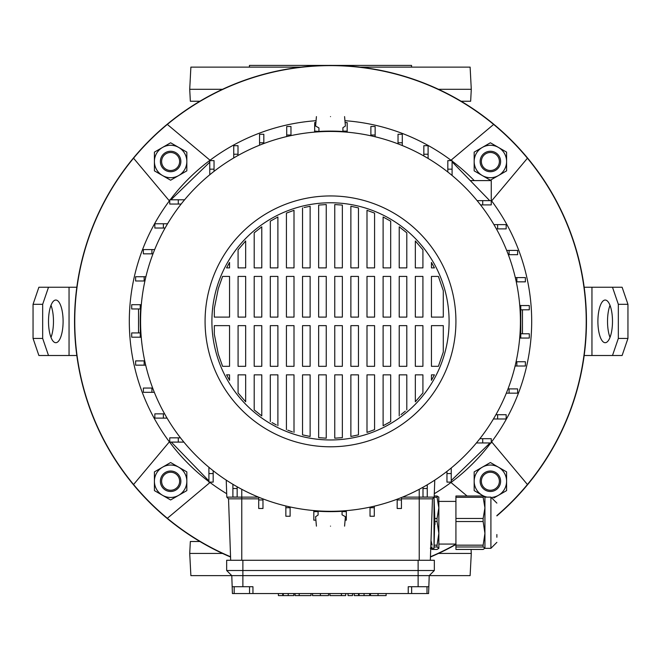 <?xml version="1.0" encoding="UTF-8"?>
<svg xmlns="http://www.w3.org/2000/svg" width="661" height="661" viewBox="0 0 661 661"><rect width="100%" height="100%" fill="white"/><g stroke="black" fill="none" stroke-linecap="round" stroke-linejoin="round"><path stroke-width="0.99" d="M169.753 200.382A201.192 201.192 0 0 0 208.917 481.662M209.512 482.117A201.192 201.192 0 0 0 226.706 493.717M434.294 493.717A201.192 201.192 0 0 0 490.793 442.953M491.247 442.358A201.192 201.192 0 0 0 491.247 200.382M496.874 515.572A255.724 255.724 0 0 0 493.643 124.442A255.724 255.724 0 0 0 133.572 484.513A255.724 255.724 0 0 0 230.549 556.752M74.536 321.37A255.964 255.964 0 0 0 230.557 557.016A255.964 255.964 0 0 1 149.502 140.38A255.964 255.964 0 0 1 511.498 140.38A255.964 255.964 0 0 1 496.874 515.886A255.964 255.964 0 0 0 330.5 65.406A255.964 255.964 0 0 0 74.536 321.37M430.443 557.016A255.964 255.964 0 0 0 455.925 544.499A255.964 255.964 0 0 1 430.443 557.016M430.451 556.752A255.724 255.724 0 0 0 455.925 544.226M210.024 160.243L167.357 124.442M133.572 158.227L169.373 200.894M491.627 200.894L527.428 158.227M493.643 124.442L450.976 160.243M527.428 484.513L491.627 441.845M450.976 482.497L467.079 496.006M169.373 441.845L133.572 484.513M167.357 518.298L210.024 482.497M474.226 180.593A201.192 201.192 0 0 0 452.083 161.077M451.488 160.623A201.192 201.192 0 0 0 344.935 120.699M316.065 120.699A201.192 201.192 0 0 0 170.208 199.787M522.471 333.78L522.471 309.811M519.769 305.547L520.761 305.547L519.744 305.283M314.677 132.109L314.677 131.109L314.413 132.126M138.529 308.96L138.529 332.929M141.231 337.193L140.239 337.193L141.256 337.457M342.059 513.713L342.059 514.828L345.406 516.695L344.579 526.139M330.5 526.139C348.661 526.139 348.661 526.139 330.5 526.139C312.339 526.139 312.339 526.139 330.5 526.139M330.5 116.6C312.339 116.6 312.339 116.6 330.5 116.6C348.661 116.6 348.661 116.6 330.5 116.6M316.421 116.6L315.594 126.044L318.941 127.912L318.941 131.531M411.646 593.545L408.234 593.545L408.234 586.72L428.832 586.72L428.592 593.545L411.646 593.545L411.646 586.72M408.234 593.545L234.176 593.545L234.176 586.72M330.5 439.97A118.6 118.6 0 0 1 211.9 321.37A118.6 118.6 0 0 1 330.5 202.77A118.6 118.6 0 0 1 449.1 321.37A118.6 118.6 0 0 1 330.5 439.97M330.5 195.945A125.425 125.425 0 0 1 455.925 321.37A125.425 125.425 0 0 1 330.5 446.795A125.425 125.425 0 0 1 205.075 321.37A125.425 125.425 0 0 1 330.5 195.945M330.5 131.448A189.922 189.922 0 0 1 520.422 321.37A189.922 189.922 0 0 1 330.5 511.3A189.922 189.922 0 0 1 140.578 321.37A189.922 189.922 0 0 1 330.5 131.448M452.083 169.158L452.083 160.623L447.819 160.623L447.819 169.158L452.083 169.158L452.083 175.462M451.232 467.988L451.232 482.117L446.96 482.117L446.96 471.4M209.768 174.752L209.768 160.623L214.04 160.623L214.04 171.348M428.832 586.72L429.22 575.632L231.78 575.632L232.408 593.545L234.176 593.545M477.118 200.638L491.247 200.638L491.247 204.91L480.53 204.91M178.288 199.787L169.753 199.787L169.753 204.051L178.288 204.051L178.288 199.787L184.593 199.787M482.712 442.953L491.247 442.953L491.247 438.689L482.712 438.689L482.712 442.953L476.407 442.953M451.232 480.572L490.041 442.953M183.882 442.102L169.753 442.102L169.753 437.838L180.47 437.838M208.917 473.582L208.917 482.117L213.181 482.117L213.181 473.582L208.917 473.582L208.917 467.277M443.291 290.691L438.4 276.422L431.443 276.422L431.443 317.106L443.291 317.106L443.291 290.691M434.434 267.887L431.443 262.434L434.434 267.887L431.443 267.887L431.443 262.434M422.916 249.792L415.331 240.951L415.331 267.887L422.916 267.887L422.916 249.792M406.796 232.812L399.219 226.814L399.219 267.887L406.796 267.887L406.796 232.812M390.684 221.162L383.107 216.99L383.107 267.887L390.684 267.887L390.684 221.162M374.572 213.106L366.995 210.322L366.995 267.887L374.572 267.887L374.572 213.106M358.46 207.876L350.875 206.273L350.875 267.887L358.46 267.887L358.46 207.876M342.348 205.084L334.763 204.555L334.763 267.887L342.348 267.887L342.348 205.084M326.237 204.555L318.652 205.084L318.652 267.887L326.237 267.887L326.237 204.555M302.54 207.876L302.54 267.887L310.125 267.887L310.125 206.273L304.052 207.513M294.005 210.322L286.428 213.106L286.428 267.887L294.005 267.887L294.005 210.322M277.893 216.99L270.316 221.162L277.893 216.99L277.893 267.887L270.316 267.887L270.316 221.162M261.781 226.814L254.204 232.812L254.204 267.887L261.781 267.887L261.781 226.814M245.669 240.951L238.084 249.792L238.084 267.887L245.669 267.887L245.669 240.951M229.557 262.434L226.566 267.887L229.557 267.887L229.557 262.434M222.6 276.422L218.279 288.65L214.329 308.439L214.329 317.106L229.557 317.106L229.557 276.422L222.6 276.422M443.291 352.057L443.291 325.633L431.443 325.633L431.443 366.318L438.4 366.318L443.291 352.057M214.329 334.301L218.279 354.089L222.6 366.318L218.279 354.089L214.329 334.301L214.329 325.633L229.557 325.633L229.557 366.318L222.6 366.318M226.566 374.853L229.557 380.306L226.566 374.853L229.557 374.853L229.557 380.306M238.084 392.948L245.669 401.789L238.084 392.948L238.084 374.853L245.669 374.853L245.669 401.789M254.204 409.927L261.781 415.926L254.204 409.927L254.204 374.853L261.781 374.853L261.781 415.926M272.051 422.602L276.356 424.965M287.733 430.162L292.476 431.906M302.54 434.872L310.125 436.475L310.125 374.853L302.54 374.853L302.54 434.872M318.652 437.656L326.237 438.185L318.652 437.656L318.652 374.853L326.237 374.853L326.237 438.185M334.763 438.185L342.348 437.656L334.763 438.185L334.763 374.853L342.348 374.853L342.348 437.656M350.875 436.475L358.46 434.872L350.875 436.475L350.875 374.853L358.46 374.853L358.46 434.872M366.995 432.418L374.572 429.633L366.995 432.418L366.995 374.853L374.572 374.853L374.572 429.633M383.107 425.758L390.684 421.578L383.107 425.758L383.107 374.853L390.684 374.853L390.684 421.578M401.012 414.604L405.325 411.175M415.331 401.789L422.916 392.948L422.916 374.853L415.331 374.853L415.331 401.789M431.443 380.306L434.434 374.853L431.443 374.853L431.443 380.306M415.331 325.633L422.916 325.633L422.916 366.318L415.331 366.318L415.331 325.633M422.916 317.106L415.331 317.106L415.331 276.422L422.916 276.422L422.916 317.106M399.219 325.633L406.796 325.633L406.796 366.318L399.219 366.318L399.219 325.633M406.796 317.106L399.219 317.106L399.219 276.422L406.796 276.422L406.796 317.106M399.219 415.926L399.219 374.853L406.796 374.853L406.796 409.927M383.107 325.633L390.684 325.633L390.684 366.318L383.107 366.318L383.107 325.633M390.684 317.106L383.107 317.106L383.107 276.422L390.684 276.422L390.684 317.106M366.995 325.633L374.572 325.633L374.572 366.318L366.995 366.318L366.995 325.633M374.572 317.106L366.995 317.106L366.995 276.422L374.572 276.422L374.572 317.106M350.875 325.633L358.46 325.633L358.46 366.318L350.875 366.318L350.875 325.633M358.46 317.106L350.875 317.106L350.875 276.422L358.46 276.422L358.46 317.106M334.763 325.633L342.348 325.633L342.348 366.318L334.763 366.318L334.763 325.633M342.348 317.106L334.763 317.106L334.763 276.422L342.348 276.422L342.348 317.106M318.652 325.633L326.237 325.633L326.237 366.318L318.652 366.318L318.652 325.633M326.237 317.106L318.652 317.106L318.652 276.422L326.237 276.422L326.237 317.106M302.54 325.633L310.125 325.633L310.125 366.318L302.54 366.318L302.54 325.633M310.125 317.106L302.54 317.106L302.54 276.422L310.125 276.422L310.125 317.106M286.428 325.633L294.005 325.633L294.005 366.318L286.428 366.318L286.428 325.633M294.005 317.106L286.428 317.106L286.428 276.422L294.005 276.422L294.005 317.106M286.428 429.633L286.428 374.853L294.005 374.853L294.005 432.418M270.316 325.633L277.893 325.633L277.893 366.318L270.316 366.318L270.316 325.633M277.893 317.106L270.316 317.106L270.316 276.422L277.893 276.422L277.893 317.106M270.316 421.578L270.316 374.853L277.893 374.853L277.893 425.758M254.204 325.633L261.781 325.633L261.781 366.318L254.204 366.318L254.204 325.633M261.781 317.106L254.204 317.106L254.204 276.422L261.781 276.422L261.781 317.106M238.084 325.633L245.669 325.633L245.669 366.318L238.084 366.318L238.084 325.633M245.669 317.106L238.084 317.106L238.084 276.422L245.669 276.422L245.669 317.106M519.992 308.497L520.339 308.571A190.269 190.269 0 0 1 520.339 334.169L519.992 334.243M343.373 510.862L343.299 511.209A190.269 190.269 0 0 1 317.701 511.209L317.627 510.862M141.008 334.243L140.661 334.169A190.269 190.269 0 0 1 140.661 308.571L141.008 308.497M317.627 131.878L317.701 131.531A190.269 190.269 0 0 1 343.299 131.531L343.373 131.878M318.941 131.456L314.677 131.109L314.677 122.574L315.9 122.574M342.059 511.284L342.059 514.828M318.941 131.109L318.941 127.912M342.91 131.506L342.91 127.689L345.406 126.044L344.579 116.6M342.91 131.109L347.182 131.109L347.182 122.574L345.1 122.574M258.707 498.84L228.532 498.84L226.822 497.13L228.532 498.84L230.672 560.272M402.466 497.13L434.178 497.13L432.468 498.84L430.328 560.272M479.861 438.689L482.712 438.689M451.232 473.582L446.96 473.582M290.972 135.026L290.972 126.491L286.709 126.491L286.709 135.026L290.972 135.026L290.972 135.604M286.709 136.563L286.709 135.026M428.105 154.236L428.105 145.701L423.841 145.701L423.841 154.236L428.105 154.236L428.105 158.45M423.841 155.963L423.841 154.236M432.468 498.84L401.442 498.84M151.914 388.048L143.379 388.048L143.379 392.312L151.914 392.312L151.914 388.048L152.666 388.048M154.319 392.312L151.914 392.312M151.914 249.577L143.379 249.577L143.379 253.841L151.914 253.841L151.914 249.577L154.666 249.577M152.988 253.841L151.914 253.841M226.227 480.109L226.822 497.13L258.534 497.13M482.712 200.638L482.712 204.91M470.268 180.593L491.247 180.593L491.247 200.638M447.819 172.009L447.819 169.158M520.761 338.052L529.296 338.052L529.296 333.78L520.761 333.78L520.761 338.052L519.695 338.052M520.761 309.811L529.296 309.811L529.296 305.547L520.761 305.547L520.761 333.78M144.156 360.898L135.621 360.898L135.621 365.161L144.156 365.161L144.156 360.898L144.734 360.898M145.693 365.161L144.156 365.161M163.366 223.765L154.831 223.765L154.831 228.028L163.366 228.028L163.366 223.765L167.572 223.765M165.093 228.028L163.366 228.028M497.634 228.88L506.169 228.88L506.169 224.616L497.634 224.616L497.634 228.88L496.386 228.88M493.932 224.616L497.634 224.616M516.844 366.012L525.379 366.012L525.379 361.749L516.844 361.749L516.844 366.012L515.101 366.012M516.084 361.749L516.844 361.749M209.768 169.158L214.04 169.158M181.139 204.051L178.288 204.051M213.181 470.731L213.181 473.582M178.288 442.102L178.288 437.838M347.182 132.175L347.182 131.109M140.239 332.929L131.704 332.929L131.704 337.193L140.239 337.193L140.636 308.96L131.704 308.96L131.704 304.688L141.305 304.688M434.773 480.109L434.178 497.13M509.086 254.692L517.621 254.692L517.621 250.428L509.086 250.428L509.086 254.692L508.334 254.692M506.681 250.428L509.086 250.428M509.086 393.163L517.621 393.163L517.621 388.899L509.086 388.899L509.086 393.163L506.334 393.163M508.012 388.899L509.086 388.899M238.01 154.236L238.01 145.701L233.746 145.701L233.746 154.236L238.01 154.236L238.01 155.484M233.746 157.938L233.746 154.236M375.142 135.026L375.142 126.491L370.879 126.491L370.879 135.026L375.142 135.026L375.142 136.769M370.879 135.786L370.879 135.026M140.239 308.96L140.239 304.688M516.844 281.842L525.379 281.842L525.379 277.579L516.844 277.579L516.844 281.842L516.266 281.842M515.307 277.579L516.844 277.579M497.634 418.983L506.169 418.983L506.169 414.711L497.634 414.711L497.634 418.983L493.428 418.983M495.907 414.711L497.634 414.711M263.822 142.784L263.822 134.257L259.558 134.257L259.558 142.784L263.822 142.784L263.822 143.536M259.558 145.189L259.558 142.784M402.293 142.784L402.293 134.257L398.029 134.257L398.029 142.784L402.293 142.784L402.293 145.536M398.029 143.858L398.029 142.784M163.366 413.86L154.831 413.86L154.831 418.124L163.366 418.124L163.366 413.86L164.614 413.86M167.068 418.124L163.366 418.124M144.156 276.728L135.621 276.728L135.621 280.991L144.156 280.991L144.156 276.728L145.899 276.728M144.916 280.991L144.156 280.991M285.858 507.714L285.858 516.249L290.121 516.249L290.121 507.714L285.858 507.714L285.858 505.971M290.121 506.954L290.121 507.714M397.178 499.956L397.178 508.491L401.442 508.491L401.442 499.956L397.178 499.956L397.178 499.204M401.442 497.551L401.442 499.956M313.818 510.565L313.818 520.166L315.9 520.166M318.09 511.234L318.09 515.051L315.594 516.695L316.421 526.139M318.09 511.631L313.818 511.631M422.99 488.504L422.99 497.039L427.254 497.039L427.254 488.504L422.99 488.504L422.99 487.256M427.254 484.802L427.254 488.504M232.895 488.504L232.895 497.039L237.159 497.039L237.159 488.504L232.895 488.504L232.895 484.298M237.159 486.777L237.159 488.504M346.323 510.639L346.323 520.166L345.1 520.166M346.323 511.631L342.059 511.631M258.707 499.956L258.707 508.491L262.971 508.491L262.971 499.956L258.707 499.956L258.707 497.204M262.971 498.881L262.971 499.956M370.028 507.714L370.028 516.249L374.291 516.249L374.291 507.714L370.028 507.714L370.028 507.136M374.291 506.177L374.291 507.714M242.876 560.272L226.665 560.272L226.665 570.509L242.876 570.509L242.876 560.272L434.335 560.272L434.335 570.509L242.876 570.509L242.876 586.72L252.948 586.72L252.948 593.545M438.474 553.447L471.285 553.447L470.12 575.632L429.22 575.632L434.335 570.509M199.886 541.499L190.343 541.499L189.715 553.447L190.88 575.632L231.78 575.632L226.665 570.509M232.168 586.72L242.876 586.72M208.843 480.836L171.298 442.102M170.959 199.787L209.768 162.168M452.322 162.077L489.702 200.638M370.499 593.545L370.499 595.594L386.115 595.594L386.115 593.545M352.52 593.545L352.52 595.594L348.041 595.594L348.041 593.545M345.703 593.545L345.703 595.594L329.938 595.594L341.597 595.594M341.448 595.594L341.448 593.545M341.39 595.594L341.39 593.545M312.463 595.594L312.645 593.545M328.542 593.545L328.542 595.594L312.645 595.594M293.815 595.594L293.815 593.545L293.806 595.594L278.388 595.594L278.388 593.545M283.272 595.594L283.272 593.545M282.71 595.594L282.71 593.545M369.639 595.594L369.639 593.545L369.639 595.594L354.222 595.594L354.222 593.545M359.097 595.594L359.097 593.545M358.535 595.594L358.535 593.545M299.4 595.594L311.009 595.594L295.07 595.594L295.07 593.545M299.218 595.594L299.218 593.545M299.16 595.594L299.16 593.545M455.925 546.969L455.925 545.168L483.141 545.168L483.141 546.969L455.925 546.969L455.925 549.448L483.141 549.448L484.934 548.209L483.141 546.969M434.161 545.168L437.061 545.168L437.061 546.969L434.087 546.969M431.013 540.541L432.12 545.168M496.874 534.542L496.874 537.236M496.874 542.351L490.908 548.324L490.908 497.13L484.934 497.13L484.934 548.209M455.925 521.529L455.925 518.447L483.141 518.447L483.141 521.529L455.925 521.529L455.925 545.168M455.925 497.295L455.925 496.006L483.141 496.006L483.141 497.295L455.925 497.295L455.925 518.447M483.141 545.168L484.934 533.353L483.141 521.529M483.141 518.447L484.934 507.871L483.141 497.295M483.141 496.006L484.934 497.254M455.925 501.402L438.854 501.402L438.854 548.324L437.061 546.969M438.788 497.014L438.854 507.871L437.061 497.295L434.037 497.295L434.029 548.324L434.674 522.727M432.12 546.969L430.328 548.209L432.12 549.448L437.061 549.448L438.854 548.324M437.061 545.168L438.854 533.353L437.061 521.529L434.946 521.529M434.921 518.447L437.061 518.447L438.854 507.871M437.061 518.447L437.061 521.529M434.219 496.006L437.061 496.006L438.854 497.254M437.061 496.006L437.061 497.295M434.037 497.279L435.029 524.454M411.555 67.116L411.555 65.406L249.445 65.406L249.445 67.116M189.715 553.447L222.526 553.447M471.07 549.448L471.285 553.447M360.005 67.116L470.12 67.116L471.285 89.293L470.657 101.24L461.114 101.24M199.886 101.24L190.343 101.24L189.715 89.293L222.526 89.293M471.285 89.293L438.474 89.293M300.995 67.116L190.88 67.116L189.715 89.293M597.899 321.37A21.334 7.296 -90 0 0 605.195 342.704A21.334 7.296 -90 0 0 612.491 321.37A21.334 7.296 -90 0 0 605.195 300.036A21.334 7.296 -90 0 0 597.899 321.37M610.004 305.332A21.334 7.296 -90 0 0 607.525 321.37A21.334 7.296 -90 0 0 610.004 337.407M612.491 287.246L622.117 287.246L627.95 304.308L618.332 304.308L612.491 287.246L584.175 287.246M612.491 355.502L618.332 338.432L627.95 338.432L622.117 355.502L584.175 355.502M618.332 304.308L618.332 338.432M627.95 304.308L627.95 338.432M63.101 321.37A21.334 7.296 90 0 0 55.805 300.036A21.334 7.296 90 0 0 48.509 321.37A21.334 7.296 90 0 0 55.805 342.704A21.334 7.296 90 0 0 63.101 321.37M50.996 337.407A21.334 7.296 90 0 0 53.475 321.37A21.334 7.296 90 0 0 50.996 305.332M48.509 355.502L38.883 355.502L33.05 338.432L42.668 338.432L48.509 355.502L76.825 355.502M48.509 287.246L42.668 304.308L33.05 304.308L38.883 287.246L76.825 287.246M42.668 338.432L42.668 304.308M33.05 338.432L33.05 304.308M161.614 161.491A9.006 9.006 0 0 0 170.621 170.505A9.006 9.006 0 0 0 179.635 161.491A9.006 9.006 0 0 0 170.621 152.484A9.006 9.006 0 0 0 161.614 161.491M180.858 161.491A10.237 10.237 0 0 1 170.621 171.728A10.237 10.237 0 0 1 160.383 161.491A10.237 10.237 0 0 1 170.621 151.253A10.237 10.237 0 0 1 180.858 161.491M499.385 161.491A9.006 9.006 0 0 0 490.379 152.484A9.006 9.006 0 0 0 481.365 161.491A9.006 9.006 0 0 0 490.379 170.505A9.006 9.006 0 0 0 499.385 161.491M480.142 161.491A10.237 10.237 0 0 1 490.379 151.253A10.237 10.237 0 0 1 500.617 161.491A10.237 10.237 0 0 1 490.379 171.728A10.237 10.237 0 0 1 480.142 161.491M499.385 481.249A9.006 9.006 0 0 0 490.379 472.235A9.006 9.006 0 0 0 481.365 481.249A9.006 9.006 0 0 0 490.379 490.255A9.006 9.006 0 0 0 499.385 481.249M480.142 481.249A10.237 10.237 0 0 1 490.379 471.012A10.237 10.237 0 0 1 500.617 481.249A10.237 10.237 0 0 1 490.379 491.487A10.237 10.237 0 0 1 480.142 481.249M179.635 481.249A9.006 9.006 0 0 0 170.621 472.235A9.006 9.006 0 0 0 161.614 481.249A9.006 9.006 0 0 0 170.621 490.255A9.006 9.006 0 0 0 179.635 481.249M160.383 481.249A10.237 10.237 0 0 1 170.621 471.012A10.237 10.237 0 0 1 180.858 481.249A10.237 10.237 0 0 1 170.621 491.487A10.237 10.237 0 0 1 160.383 481.249M482.274 147.453A16.211 16.211 0 0 1 506.59 161.491L506.59 170.852L498.485 175.529A16.211 16.211 0 0 1 474.168 161.491A16.211 16.211 0 0 1 482.274 147.453L490.379 142.776L506.59 152.129L506.59 161.491A16.211 16.211 0 0 1 498.485 175.529L490.379 180.213L474.168 170.852L474.168 152.129L482.274 147.453M487.14 497.13A16.211 16.211 0 0 1 490.379 465.038A16.211 16.211 0 0 1 506.59 481.249L506.59 490.611L498.485 495.287A16.211 16.211 0 0 1 492.428 497.328M485.471 497.13L474.168 490.611L474.168 471.888L490.379 462.526L506.59 471.888L506.59 481.249A16.211 16.211 0 0 1 498.485 495.287L493.899 497.94M162.515 467.211A16.211 16.211 0 0 1 186.832 481.249L186.832 490.611L178.726 495.287A16.211 16.211 0 0 1 154.41 481.249A16.211 16.211 0 0 1 162.515 467.211L170.621 462.526L186.832 471.888L186.832 481.249A16.211 16.211 0 0 1 178.726 495.287L170.621 499.964L154.41 490.611L154.41 471.888L162.515 467.211M162.515 147.453A16.211 16.211 0 0 1 186.832 161.491L186.832 170.852L178.726 175.529A16.211 16.211 0 0 1 154.41 161.491A16.211 16.211 0 0 1 162.515 147.453L170.621 142.776L186.832 152.129L186.832 161.491A16.211 16.211 0 0 1 178.726 175.529L170.621 180.213L154.41 170.852L154.41 152.129L162.515 147.453M419.231 489.297L419.231 560.272M241.769 489.297L241.769 560.272M418.124 586.72L418.124 560.272M378.051 595.594L378.051 593.545M320.378 595.594L320.378 593.545M288.221 595.594L288.221 593.545M364.054 595.594L364.054 593.545M591.95 287.246L591.95 355.502M69.05 355.502L69.05 287.246M427.006 593.545L427.006 586.72M249.536 593.545L249.536 586.72M329.938 595.594L329.938 593.545M311.009 595.594L311.009 593.545M455.925 544.061L438.854 544.061M490.908 548.324L484.934 548.324M490.908 497.13L496.874 503.104M430.741 548.324L434.029 548.324"/></g></svg>
